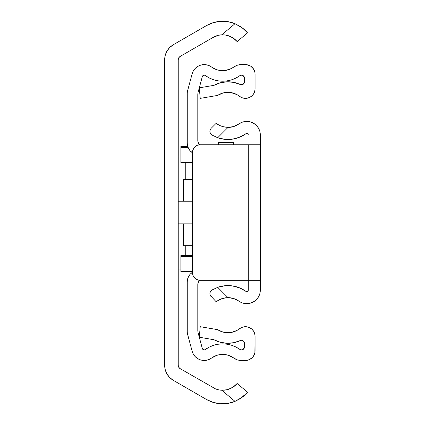 <?xml version="1.0" encoding="UTF-8"?>
<svg xmlns="http://www.w3.org/2000/svg" width="425" height="425" viewBox="0 0 425 425"><rect width="100%" height="100%" fill="white"/><g stroke="black" fill="none" stroke-linecap="round" stroke-linejoin="round"><path stroke-width="0.64" d="M178.234 298.01L178.234 111.998M178.234 59.718L178.234 365.351L178.234 59.718A3.767 3.767 0 0 1 180.115 56.456L212.776 37.602L180.115 56.456L178.739 57.837L178.234 59.718M209.78 401.147L213.254 402.422L220.527 403.75L227.912 403.394L235.02 401.37A32.385 32.385 0 0 1 206.476 399.484L173.342 380.348A17.319 17.319 0 0 1 164.677 365.351L164.677 59.718A17.319 17.319 0 0 1 173.342 44.721L206.476 25.585A32.385 32.385 0 0 1 235.02 23.699L242.473 28.013L247.52 32.874L242.489 28.023L235.02 23.699L227.912 21.675L222.998 21.25M235.88 384.859L237.139 383.488L247.52 392.195L237.139 383.488L233.24 387.026L228.103 389.47L224.995 390.129L221.77 390.251A18.828 18.828 0 0 1 215.347 388.795L180.115 368.613A3.767 3.767 0 0 1 178.234 365.351L178.739 367.232L180.115 368.613L215.347 388.795A18.828 18.828 0 0 0 221.77 390.251L221.823 390.256M229.835 388.854L230.679 388.482M247.297 392.461L242.489 397.046L235.02 401.37L221.77 390.251L226.642 389.853M226.663 389.847L227.184 389.725M240.268 398.618L235.02 401.37L240.268 398.618L246.574 393.284M236.481 40.827L235.014 39.408L237.139 41.581L247.52 32.874L246.734 31.965L247.52 32.874L237.139 41.581L236.911 41.315M229.686 36.152L224.995 34.94L221.77 34.818A18.828 18.828 0 0 0 215.363 36.268M235.817 40.147L233.267 38.059L228.974 35.881L225.473 35.004L221.77 34.818L235.02 23.699L221.77 34.818L218.498 35.264L212.776 37.602L215.347 36.274A18.828 18.828 0 0 1 221.77 34.818L225.016 34.94L228.129 35.604L233.267 38.059L237.139 41.581M227.912 21.675L220.527 21.319L213.254 22.647L206.476 25.585L173.342 44.721L169.75 47.472L166.998 51.058L165.267 55.234L164.677 59.718L164.677 365.351L165.267 369.835L166.998 374.011L169.75 377.597L173.342 380.348L206.476 399.484L213.254 402.422L220.527 403.75M220.527 21.319L213.254 22.647L206.476 25.585M165.267 55.234L164.677 59.718M233.15 387.085L230.52 388.556L227.242 389.709L221.77 390.251L218.498 389.805L215.347 388.795M178.234 298.021L178.234 313.071M178.234 269.014L180.869 269.014L178.234 269.014L178.234 229.479M180.869 156.055L178.234 156.055L180.869 156.055M185.768 255.574L185.768 245.671L185.768 255.574M185.768 179.398L185.768 162.467L185.768 179.398M178.234 195.59L178.234 156.055M246.728 31.96L246.282 31.477M245.73 30.903L244.678 29.878M242.484 28.023L243.451 28.799M240.279 26.456L240.699 26.738M229.766 36.183L226.865 35.27M234.287 38.808L230.52 36.513M234.334 386.224L233.235 387.026M229.766 388.886L230.77 388.445M241.437 397.827L235.02 401.37L221.77 390.251L226.865 389.799M242.489 397.046L244.035 395.765M244.317 395.521L245.124 394.767M247.52 392.195L247.217 392.557M245.735 394.161L247.323 392.429M244.311 29.548L240.268 26.451L235.02 23.699M236.911 383.754L235.014 385.661M178.234 223.832L192.541 223.832L178.234 223.832M192.541 245.671L183.504 245.671L183.504 223.832L183.504 245.671L192.541 245.671M192.541 179.398L183.504 179.398L192.541 179.398M183.504 201.238L183.504 179.398L183.504 201.238M192.541 201.238L178.234 201.238L192.541 201.238M192.541 152.83L192.249 152.633A11.294 11.294 0 0 1 187.255 143.257L187.255 93.527A11.294 11.294 0 0 1 187.637 90.605L192.121 73.876A12.484 12.484 0 0 1 211.549 67.022L208.914 65.546L205.998 64.749L202.98 64.674L200.026 65.328L197.322 66.667L195.017 68.622L193.248 71.071L192.121 73.876L187.637 90.605A11.294 11.294 0 0 0 187.255 93.527L187.255 143.257L187.59 145.993L188.583 148.569L190.166 150.827L192.541 152.83M199.623 144.771L199.352 144.484L199.623 144.771A6.024 6.024 0 0 1 197.8 140.447L197.8 94.913A11.294 11.294 0 0 1 198.183 91.991L202.311 76.596A1.939 1.939 0 0 1 205.323 75.533L209.233 77.95L213.467 79.725L217.924 80.814L222.503 81.202L227.083 80.867L231.556 79.826L235.811 78.099L239.742 75.73A3.018 3.018 0 0 1 244.518 78.179L244.518 81.743A3.012 3.012 0 0 1 240.279 84.501L233.798 82.376L227.003 81.797L220.256 82.806L213.929 85.34A29.383 29.383 0 0 1 240.279 84.501L240.991 84.713L240.279 84.501M197.8 284.623A6.024 6.024 0 0 1 199.623 280.298L198.507 281.786L197.8 284.623L197.8 330.156L197.8 284.623M187.255 281.812A11.294 11.294 0 0 1 192.249 272.436L190.166 274.242L188.583 276.5L187.59 279.076L187.255 281.812L187.255 331.543L187.255 281.812L187.59 279.076M228.507 69.721L225.622 70.417L231.248 68.584L233.777 67.028A12.538 12.538 0 0 1 241.172 64.616L237.283 65.232L233.777 67.028A18.838 18.838 0 0 1 211.549 67.022L208.914 65.546L205.998 64.749M241.172 64.616L245.464 64.616A9.605 9.605 0 0 1 255.069 74.221L255.069 88.767A9.605 9.605 0 0 1 239.546 96.332L241.862 97.67L244.455 98.318L247.127 98.223L249.672 97.399L251.887 95.901L253.608 93.856L254.692 91.412L255.069 88.767L255.069 74.221L254.883 72.346L253.449 68.882L250.798 66.231L249.135 65.344L245.464 64.616L241.172 64.616M222.934 93.011L225.808 92.453L222.934 93.011L217.621 95.412L200.218 98.377L217.621 95.412A18.838 18.838 0 0 1 239.546 96.332L237.107 94.711L239.546 96.332M200.218 98.377L199.399 89L200.191 87.683L213.929 85.34L200.191 87.683L199.399 89L200.218 98.377M243.716 83.789L243.143 84.272L244.423 82.487L244.518 78.179M240.476 75.342L239.742 75.73A29.383 29.383 0 0 1 205.323 75.533L204.462 75.183L205.323 75.533M203.538 75.273L204.462 75.183L203.538 75.273L202.311 76.596L198.183 91.991A11.294 11.294 0 0 0 197.8 94.913L197.8 140.447L197.976 141.907L199.352 144.484M198.183 333.078A11.294 11.294 0 0 1 197.8 330.156A11.294 11.294 0 0 0 198.183 333.078L202.311 348.473L198.183 333.078M205.323 349.536L204.462 349.887L205.323 349.536A29.383 29.383 0 0 1 239.742 349.339L235.811 346.97L231.556 345.243L227.083 344.202L222.503 343.868L217.924 344.255L213.467 345.35L209.233 347.119L205.323 349.536A1.939 1.939 0 0 1 202.311 348.473L202.762 349.286L202.311 348.473M244.518 346.89L244.518 343.326L244.518 346.89A3.018 3.018 0 0 1 239.742 349.339L240.476 349.727M240.991 340.356L240.279 340.568A29.383 29.383 0 0 1 213.929 339.729L220.256 342.263L227.003 343.272L233.798 342.699L240.279 340.568A3.012 3.012 0 0 1 244.518 343.326L244.423 342.582M213.929 339.729L200.191 337.386L199.399 336.069L200.218 326.692L217.621 329.657L200.218 326.692L199.399 336.069L200.191 337.386L213.929 339.729L220.256 342.263L227.003 343.272M234.451 331.574L231.636 332.371L237.107 330.358L239.546 328.737A9.605 9.605 0 0 1 255.069 336.303L254.692 333.657L253.608 331.213L251.887 329.168L249.672 327.67L247.127 326.846L244.455 326.751L241.862 327.399L239.546 328.737A18.838 18.838 0 0 1 217.621 329.657L222.934 332.058L225.808 332.616L231.636 332.371L228.73 332.722M255.069 336.303L255.069 350.853A9.605 9.605 0 0 1 245.464 360.453L241.172 360.453A12.538 12.538 0 0 1 233.777 358.041L237.283 359.837L241.172 360.453L245.464 360.453L249.135 359.725L252.253 357.643L253.449 356.187L254.883 352.723L255.069 336.303M200.026 359.747L202.98 360.395L205.998 360.32L208.914 359.523L211.549 358.047A12.484 12.484 0 0 1 192.121 351.193L193.248 353.998L195.017 356.447L197.322 358.402L200.026 359.747L202.98 360.395L205.998 360.32L208.914 359.523L211.549 358.047A18.838 18.838 0 0 1 233.777 358.041L228.507 355.348L231.248 356.485M192.121 351.193L187.637 334.464A11.294 11.294 0 0 1 187.255 331.543A11.294 11.294 0 0 0 187.637 334.464L192.121 351.193L193.248 353.998M211.549 358.047L216.819 355.348L219.704 354.652L225.622 354.652L228.507 355.348M243.716 341.28L241.74 340.319L243.148 340.797L244.152 341.886M244.407 347.708L242.877 349.573L241.278 349.897L242.877 349.573L244.407 347.708M203.538 349.796L202.762 349.286L204.462 349.887M242.877 75.496L244.407 77.361L242.877 75.496L241.278 75.172M243.143 84.272L240.991 84.713L243.143 84.272M225.808 92.453L231.636 92.698L237.107 94.711M219.704 70.417L225.622 70.417L219.704 70.417L216.819 69.721L211.549 67.022M219.704 354.652L222.663 354.418M245.464 360.453L247.334 360.272M250.798 358.838L252.253 357.643M231.556 345.243L227.083 344.202L222.503 343.868L217.924 344.255L213.467 345.35M227.083 80.867L231.556 79.826L235.811 78.099M227.003 81.797L220.256 82.806L213.929 85.34M228.73 92.347L234.451 93.495M241.862 97.67L244.455 98.318L247.127 98.223L249.672 97.399M254.336 70.545L253.449 68.882L250.798 66.231L247.334 64.797L245.464 64.616M193.248 71.071L192.121 73.876M187.255 143.257L187.59 145.993M218.524 142.38L218.524 142.747L233.585 142.747L233.585 144.755L233.585 142.747L218.524 142.747L218.524 144.755L218.524 142.38L233.585 142.38L233.585 142.747L233.585 142.38L218.524 142.38L233.585 142.38M180.869 271.639L192.541 271.639L180.869 271.639L180.869 256.578L192.541 256.578L180.869 256.578L180.869 255.574L192.541 255.574L180.869 255.574L180.869 271.639M192.541 162.467L180.869 162.467L180.869 147.406L188.047 147.406L180.869 147.406L180.869 146.402L187.701 146.402L180.869 146.402L180.869 162.467L192.541 162.467M192.69 274.247A7.533 7.533 0 0 0 192.69 274.252L192.541 272.781L193.115 275.666L194.751 278.109L195.888 279.044L198.602 280.171L248.274 280.314L248.274 144.755L200.074 144.755L260.323 144.755L260.323 280.314L200.074 280.314A7.533 7.533 0 0 1 192.541 272.781L192.541 152.288A7.533 7.533 0 0 1 200.074 144.755L197.195 145.329L195.888 146.025L193.811 148.102L192.69 150.817A7.533 7.533 0 0 0 192.69 150.822M248.274 144.755L248.274 280.314L260.323 280.314L260.323 144.755L200.074 144.755A7.533 7.533 0 0 0 193.805 148.113M193.805 276.957A7.533 7.533 0 0 0 200.074 280.314M222.153 126.522L228.007 127.436A18.828 18.828 0 0 0 238.877 123.935A13.568 13.568 0 0 1 260.323 134.98L260.323 290.089A13.568 13.568 0 0 1 238.877 301.134L242.154 302.855L245.778 303.625L249.47 303.386L252.965 302.154L255.993 300.023L258.336 297.155L259.818 293.76L260.323 290.089L260.323 134.98L259.818 131.309L258.336 127.914L255.993 125.046L252.965 122.915L249.47 121.688L245.778 121.444L242.154 122.214L238.877 123.935A18.828 18.828 0 0 1 228.007 127.436L223.316 126.857L219.406 125.391L216.166 123.303L217.414 124.222M216.362 301.612L216.968 301.16L216.362 301.612M217.095 301.07L219.417 299.673L225.627 297.776L223.316 298.212M238.861 301.128A18.828 18.828 0 0 0 228.007 297.633L225.617 297.776L228.007 297.633A18.828 18.828 0 0 1 238.877 301.134L242.154 302.855L245.778 303.625M216.176 301.761L210.205 295.37L216.166 301.771L219.417 299.673L223.327 298.207L228.007 297.633L233.713 298.541L238.877 301.134M209.865 293.686L210.205 295.37L209.865 293.686L210.317 291.794L211.91 290.073L217.701 287.332A30.876 30.876 0 0 1 245.889 291.337L239.413 287.799L232.284 285.892A30.876 30.876 0 0 0 217.701 287.332L228.007 297.633L230.892 297.867M211.889 290.084L210.609 291.3M214.152 288.83L211.91 290.073L214.152 288.83M239.429 287.799A30.876 30.876 0 0 0 239.403 287.794L245.889 291.337A1.509 1.509 0 0 0 248.274 290.116L248.274 280.314L248.274 290.116L247.456 291.454L245.889 291.337L247.456 291.454M239.429 137.27A30.876 30.876 0 0 1 239.403 137.275L245.889 133.732A30.876 30.876 0 0 1 217.701 137.737A30.876 30.876 0 0 0 232.294 139.177L239.413 137.275L245.889 133.732A1.509 1.509 0 0 1 248.274 134.953L248.051 134.173L248.274 134.953M238.877 123.935L233.713 126.528L228.007 127.436L217.701 137.737L211.91 134.996L210.317 133.275L209.865 131.383L210.205 129.699L211.108 128.355L210.205 129.699L209.865 131.383L210.317 133.275M210.598 133.753L211.889 134.985M211.108 128.355L216.166 123.303L216.968 123.909L216.166 123.303L211.108 128.355M218.822 125.078L216.968 123.909M224.91 139.336L232.284 139.177L224.91 139.336L217.701 137.737L228.007 127.436L223.316 126.857L219.406 125.391M245.889 133.732L247.456 133.615L248.051 134.173M232.284 285.892L224.91 285.733L217.701 287.332L211.91 290.073L210.651 291.237L209.945 292.873L210.651 291.237M249.47 303.386L252.965 302.154L255.993 300.023M252.965 122.915L249.47 121.688L245.778 121.444M236.396 125.428L233.713 126.528M246.654 133.455L247.456 133.615M248.274 290.116L248.051 290.897M210.099 295.093L209.945 292.873L210.099 295.093L211.087 296.692L210.099 295.093M218.461 300.193L217.988 300.48M221.871 298.642L219.412 299.678M210.099 129.976L211.087 128.377L210.099 129.976L209.945 132.196L210.099 129.976M210.651 133.832L209.945 132.196L210.651 133.832L211.91 134.996L217.701 137.737M223.327 126.863L228.007 127.436M228.007 297.633L217.701 287.332"/></g></svg>
